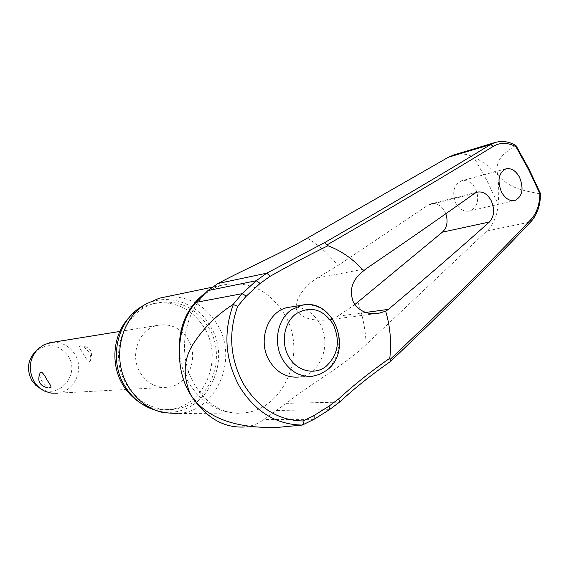 <?xml version="1.0" encoding="UTF-8"?>
<svg xmlns="http://www.w3.org/2000/svg" width="569" height="569" viewBox="0 0 569 569"><rect width="100%" height="100%" fill="white"/><g stroke="black" fill="none" stroke-linecap="round" stroke-linejoin="round"><path stroke-width="0.43" stroke-dasharray="2.85 2.13" d="M339.672 401.991L339.224 402.148C354.544 388.058 371.507 374.53 390.099 361.557L390.434 361.507M515.407 145.33L515.151 145.408C506.993 152.243 496.275 156.447 496.936 171.888L497.583 174.783C489.539 166.617 481.616 160.764 473.813 157.229L486.73 180.195L498.06 204.072C497.434 215.16 493.7 224.129 486.872 230.978L530.344 221.995C536.531 215.125 539.711 205.765 539.889 193.915L528.594 169.164L515.791 145.394M472.277 209.826C478.188 204.705 479.262 197.628 475.485 188.602C471.765 182.208 467.064 179.626 461.388 180.857C453.585 184.982 451.758 192.443 455.904 203.233C459.56 209.484 464.155 212.073 469.688 210.999L472.277 209.826M445.812 213.738L444.816 211.519C441.117 205.231 436.409 202.685 430.697 203.873L428.073 205.11L337.851 265.616L316.961 278.07C301.193 288.533 293.263 303.277 297.189 311.158C302.182 318.206 312.431 321.129 327.922 319.934L336.571 317.061L354.779 304.593M277.828 427.376L244.442 426.992C252.117 426.174 258.554 423.663 263.739 419.467L286.356 403.336C311.257 383.25 344.992 365.12 366.159 344.508L486.872 230.978M129.696 316.897C135.97 310.482 143.26 306.186 151.567 304.01C173.844 299.827 191.49 307.857 204.499 328.093C224.186 359.572 204.008 407.219 168.773 409.495C158.09 410.455 148.054 407.852 138.658 401.693M208.652 327.488C228.454 359.174 208.19 407.134 172.777 409.431C153.545 410.569 138.182 402.326 126.674 384.701C107.626 354.928 124.056 309.899 155.451 303.234C177.841 299.031 195.572 307.118 208.652 327.488M164.313 297.167C186.838 294.977 204.513 304.102 217.337 324.536C238.838 359.039 216.739 411.266 178.168 413.563L242.892 412.952C220.53 414.204 202.578 404.253 189.036 383.115C182.791 372.29 179.527 360.49 179.242 347.702M155.408 410.199L158.509 410.974C201.234 421.878 234.848 364.629 210.388 326.272C196.931 301.89 165.721 291.961 142.705 305.937M539.889 193.915C526.702 190.736 513.814 190.523 499.746 177.336L497.583 174.783C498.949 184.882 499.113 194.641 498.06 204.072M291.079 306.954C303.249 306.428 312.85 311.997 319.885 323.661C332.182 344.096 320.511 374.822 299.145 376.984L314.835 375.839L320.447 373.947L325.596 370.839C339.259 360.917 343.064 337.794 333.847 321.869C326.812 310.119 317.196 304.429 305.012 304.792M168.033 387.219C188.183 385.313 199.548 357.752 188.09 339.522C180.657 327.993 170.6 323.256 157.926 325.297C139.149 328.697 129.099 355.255 140.294 372.83C147.193 383.421 156.432 388.214 168.033 387.219L57.526 393.2C74.66 391.628 84.532 369.103 74.88 354.274C69.333 345.803 61.672 341.848 51.9 342.424M50.79 387.638L50.662 387.653C48.038 387.539 45.043 385.298 41.672 380.946C39.716 377.204 39.261 374.374 40.299 372.446M89.063 352.424C85.727 348.064 82.704 345.902 80.001 345.924L79.952 345.931C78.963 346.507 79.966 348.932 82.974 353.221C85.442 358.065 87.562 360.817 89.34 361.479L90.251 360.824C91.325 358.847 90.933 356.052 89.063 352.424M40.676 388.755L41.9 389.331C60.513 398.471 80.009 373.577 68.33 356.194C58.899 344.11 48.009 342.446 35.683 351.201M540.55 193.716L540.173 193.901M515.151 145.408C508.693 141.759 502.349 140.699 496.111 142.229M301.997 425.114L313.569 419.481L329.053 409.78L339.224 402.148L286.356 403.336M454.368 154.768C460.968 153.161 467.448 153.979 473.813 157.229M313.953 419.367L263.739 419.467M329.401 409.694L276.655 410.441M496.936 171.888L499.746 177.336M357.894 302.089C362.809 315.752 365.561 329.892 366.159 344.508M284.642 314.593C307.9 352.759 284.493 410.377 242.892 412.952C236.725 413.777 230.189 412.945 223.29 410.448C212.756 406.565 203.389 398.257 195.195 385.519C172.023 348.939 189.072 292.722 222.045 285.183C248.369 280.14 269.237 289.941 284.642 314.593M204.804 293.391L213.126 288.462L222.045 285.183L212.073 287.253M307.409 238.091C318.981 245.303 329.131 254.485 337.851 265.616M316.961 278.07L366.187 268.689M390.099 361.557C444.417 309.991 491.168 263.468 530.344 221.995L531.069 221.526M338.086 316.186L365.76 312.445M474.518 193.432L428.073 205.11M172.777 409.431L168.773 409.495M158.509 410.974L163.509 412.681M514.355 200.594L469.695 210.999M376.287 313.547L327.922 319.934M119.86 331.45L157.926 325.297M37.668 349.274L38.329 348.641M90.251 360.824C93.501 351.5 90.187 346.507 80.293 345.86L79.952 345.931M48.23 387.93L49.695 387.845M41.9 389.331L45.314 391.429M477.05 192.187L430.697 203.873M505.805 168.893L461.388 180.857M155.451 303.234L151.567 304.01"/><path stroke-width="0.85" d="M390.434 361.507L389.786 358.278C371.059 371.287 353.989 384.85 338.583 398.983L339.672 401.991C354.942 387.944 371.863 374.452 390.434 361.507M259.791 283.696L259.272 282.793L256.206 280.737L242.102 293.689L233.134 304.436L237.693 306.342L245.915 296.485L259.791 283.696L269.77 276.506C287.822 266.228 307.217 255.965 327.957 245.73L327.011 244.933C391.273 207.749 446.765 174.847 493.487 146.219C500.428 142.286 507.911 142.449 515.934 146.695L528.672 169.775L539.91 193.709L540.55 193.716C540.408 205.253 537.25 214.527 531.069 221.526M496.111 142.229L490.563 144.569C443.962 172.997 388.67 205.658 324.7 242.565L327.011 244.933M354.779 304.593L442.39 232.159C447.106 227.557 448.244 221.419 445.812 213.738M138.658 401.693C132.307 397.39 127.065 391.806 122.925 384.936C109.931 363.904 113.053 333.576 129.696 316.897M178.168 413.563L163.509 412.681C148.786 409.253 137.108 400.59 128.459 386.685C111.424 359.53 120.201 319.06 145.785 304.074L159.341 298.199L164.313 297.167M142.705 305.937L141.489 306.67C116.873 321.101 108.437 359.935 124.803 386.002C132.378 398.272 142.584 406.337 155.408 410.199M327.957 245.73C341.556 250.893 353.441 259.258 363.627 270.816L366.187 268.689C406.095 241.562 442.205 216.476 474.518 193.432L477.05 192.194C482.597 191.063 487.277 193.816 491.09 200.452C494.916 209.278 494.347 216.462 489.39 222.002C459.297 248.923 425.626 278.049 388.371 309.387L385.682 311.236L379.018 313.185C368.015 314.998 359.544 311.506 353.591 302.701C348.733 290.176 352.076 279.55 363.627 270.816M501.509 192.038C497.107 180.65 498.536 172.94 505.805 168.901C511.147 167.755 515.727 170.558 519.554 177.3C523.964 188.766 522.449 196.476 515.009 200.437C509.796 201.447 505.293 198.645 501.509 192.038M493.487 146.219L490.563 144.569L448.4 157.236L307.409 238.091C282.345 252.714 246.398 268.397 217.92 283.504L207.913 290.574L196.213 302.338C179.569 318.334 171.162 364.409 190.7 394.872C205.452 417.454 223.368 428.158 244.442 426.992M299.145 376.984C286.769 378.115 276.833 372.695 269.336 360.718C257.188 340.867 267.771 311.023 287.807 307.473L291.079 306.954M515.791 145.394L515.934 146.695M51.9 342.424L44.268 344.579L38.329 348.641C29.289 358.449 27.881 369.423 34.104 381.571C36.907 386.059 40.641 389.345 45.314 391.429L51.324 393.143L57.526 393.2M48.23 387.93C39.453 385.889 36.814 380.725 40.299 372.446L41.068 371.913C42.696 372.631 44.795 375.49 47.362 380.476C50.406 384.758 51.551 387.148 50.79 387.638L49.695 387.845M37.668 349.274L35.683 351.201C27.618 359.949 26.359 369.729 31.907 380.547L35.762 385.284L40.676 388.755M233.382 304.337C223.084 332.388 225.089 359.757 239.421 386.443C255.261 411.828 276.207 424.702 302.267 425.064L303.298 423.578L303.035 420.975C278.355 420.455 258.539 408.172 243.589 384.132C230.032 358.883 228.069 332.95 237.693 306.342M338.583 398.983L328.918 406.216L313.633 415.768L303.035 420.975M302.26 425.064L277.85 427.376C247.984 428.272 209.797 423.749 190.7 394.872C182.158 375.135 183.559 357.332 194.918 341.45C204.868 326.684 217.607 314.344 233.134 304.436M539.91 193.709C539.632 204.548 536.681 213.105 531.055 219.378C491.68 261 444.659 307.722 389.993 359.551M385.682 311.236C390.234 326.656 391.607 342.339 389.786 358.278M448.4 157.236L454.368 154.768M313.633 415.768L314.195 416.728L313.953 419.367M328.918 406.216L329.458 407.184L329.401 409.694L339.672 401.991M324.7 242.565L266.74 273.184L256.206 280.737L207.913 290.574M269.77 276.506L269.407 275.496L266.74 273.184L217.92 283.504M245.915 296.485L245.403 295.567L242.102 293.689L196.213 302.338M179.242 347.702C179.576 324.323 188.104 306.214 204.804 293.391M305.012 304.792L301.335 305.347L291.356 309.849C277.274 319.401 272.999 343.335 282.665 359.594C290.275 371.799 300.354 377.332 312.893 376.18L319.885 374.281L326.236 370.625C354.217 351.429 333.918 296.762 301.335 305.347L287.807 307.473M333.043 324.046C322.929 309.045 310.653 305.589 296.221 313.668C284.144 322.175 280.538 342.538 288.725 356.749C296.733 371.088 314.244 375.526 325.881 366.55C338.199 355.006 340.582 340.838 333.043 324.046M390.476 361.471C444.908 309.792 491.751 263.163 531.005 221.597L531.055 219.378M365.76 312.445L388.371 309.387M442.39 232.159L489.39 222.002M314.003 419.339L329.401 409.694M514.959 200.452L514.355 200.594M379.018 313.185L376.287 313.547M540.543 193.702L529.085 169.228L516.04 145.636M49.311 342.844L119.86 331.45M494.589 142.684C501.616 140.472 508.714 141.389 515.884 145.451M302.381 425.029L313.996 419.339M452.867 155.216L494.774 142.599M141.489 306.67L145.785 304.074M159.341 298.199L212.073 287.253"/></g></svg>
